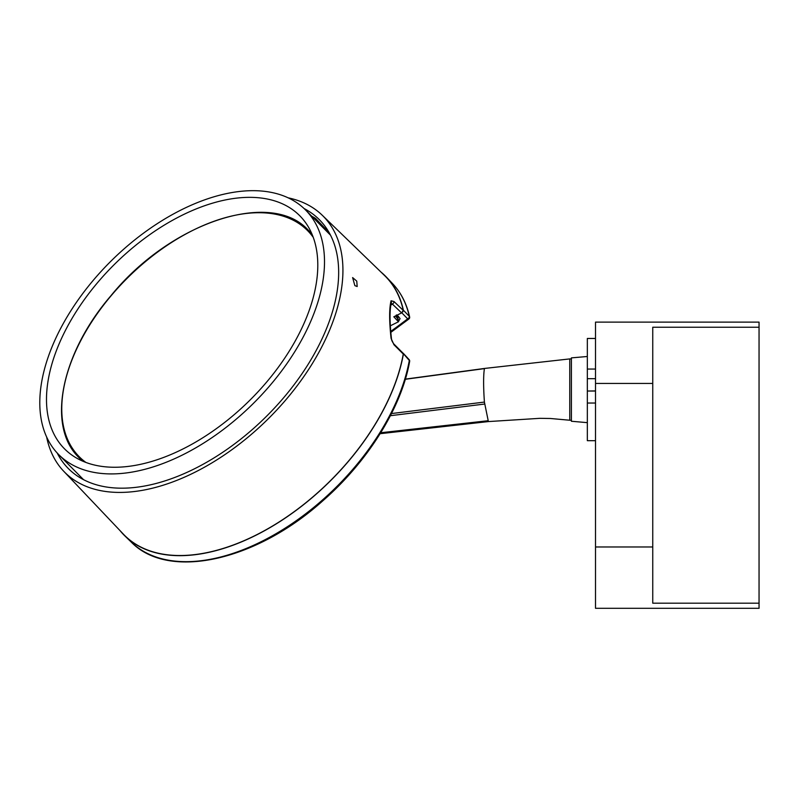 <?xml version="1.0" encoding="UTF-8"?>
<svg xmlns="http://www.w3.org/2000/svg" width="799" height="799" viewBox="0 0 799 799"><rect width="100%" height="100%" fill="white"/><g stroke="black" fill="none" stroke-linecap="round" stroke-linejoin="round"><path stroke-width="1.2" d="M595.515 322.117L759.05 322.117L595.515 322.117L595.515 608.309L759.05 608.309L759.05 603.185L652.753 603.185L652.753 546.975L595.515 546.975M595.515 383.44L652.753 383.44L652.753 327.23L759.05 327.23L759.05 322.117M759.05 327.23L759.05 603.185M759.05 608.309L595.515 608.309M652.753 383.44L652.753 546.975M395.375 316.005L397.493 318.401A171.725 99.466 135.3 0 1 398.222 321.448L398.441 321.687A171.715 99.466 135.3 0 1 398.461 321.777L393.807 316.784L401.607 312.918L403.265 310.412L393.967 301.513L391.061 300.784C389.183 308.394 389.183 320.898 391.061 338.297L393.967 344.759L403.265 354.047A183.79 106.457 135.3 0 1 280.289 521.208A183.79 106.457 135.3 0 1 123.326 534.092L63.69 471.22A181.932 105.378 -44.7 0 0 268.025 419.026A181.932 105.378 -44.7 0 0 322.217 215.211A181.932 105.378 -44.7 0 0 288.169 197.832M354.866 285.633L352.619 277.583L356.763 281.138L357.183 286.531L354.866 285.633M57.198 453.003A176.729 102.372 -44.7 0 0 69.193 469.393A176.729 102.372 -44.7 0 0 265.907 416.878A176.729 102.372 -44.7 0 0 320.339 220.704A176.729 102.372 -44.7 0 0 304.069 208.539M311.71 216.189A176.519 102.242 135.3 0 1 315.625 218.467L329.238 232.809M315.355 219.875L315.425 218.696A176.209 102.062 -44.7 0 0 312.439 216.928M393.767 343.89A2.047 1.149 135 0 1 393.777 343.91A2.047 1.149 135 0 1 393.787 343.91A2.047 1.149 135 0 1 393.967 344.759M402.796 353.018L409.308 360.459A2.047 1.288 10.3 0 1 409.647 361.378A2.047 2.047 0 0 0 409.118 359.6A2.047 1.179 137.1 0 1 409.308 360.459A183.79 106.457 135.3 0 1 288.079 526.251A183.79 106.457 135.3 0 1 131.276 542.112L125.053 536.099A183.98 106.567 -44.7 0 0 282.107 520.159A183.98 106.567 -44.7 0 0 403.395 354.087L402.796 353.018M391.38 302.431A2.047 1.878 -164.6 0 0 391.4 302.382A2.047 1.878 -164.6 0 0 391.061 300.784M390.781 303.3L392.359 304.059A2.047 1.198 -46.2 0 0 393.967 301.513M322.217 215.211L384.499 275.465A183.79 106.457 135.3 0 1 403.265 310.412M46.642 437.003A181.932 105.378 -44.7 0 0 63.69 471.22M398.461 321.777L390.321 325.812M401.747 312.739L407.65 318.851A2.047 1.069 52.6 0 0 408.878 319.011A2.047 2.047 0 0 0 409.627 316.943A2.047 1.568 167.5 0 0 409.308 316.344L403.395 310.232L402.796 311.91M403.395 310.232A183.98 106.567 -44.7 0 0 386.496 277.213A183.98 106.567 -44.7 0 0 381.033 272.109M120.01 530.586A183.98 106.567 -44.7 0 0 125.053 536.099M397.173 315.006L400.069 318.591L398.651 321.218L397.712 317.353L398.571 316.514M587.335 356.494L571.395 357.882L571.395 421.253L587.335 422.651M595.515 391.031L587.335 391.031L587.335 440.678L595.515 440.678M587.335 391.031L595.515 390.921M595.515 338.466L587.335 338.466L587.335 378.686L595.515 378.686M587.335 390.921L587.335 378.686M391.48 413.562L484.414 402.077A63.291 7.77 -97.1 0 1 484.414 368.619L405.313 379.285M380.724 432.748L488.209 420.713L484.414 402.087M571.395 358.911L569.757 358.911L569.757 420.234L550.391 418.486L539.884 418.326L488.529 421.562L380.134 433.697M396.354 314.946L397.712 317.353A2.047 0.939 -121.4 0 0 396.813 315.285M396.943 317.782L397.562 317.473L398.501 321.308M390.811 332.394L408.878 319.011A2.047 1.069 52.6 0 0 409.138 318.312M409.108 359.59A2.047 1.179 137.1 0 1 409.128 359.61L403.215 353.238M310.711 231.33A165.583 95.91 -44.7 0 0 299.805 215.79A165.583 95.91 -44.7 0 0 114.666 264.149A165.583 95.91 -44.7 0 0 64.489 448.808A165.583 95.91 -44.7 0 0 237.772 411.545A165.583 95.91 -44.7 0 0 310.711 231.33M47.231 438.252A173.763 100.644 135.3 0 1 123.775 249.138A173.763 100.644 135.3 0 1 305.618 210.037A173.763 100.644 135.3 0 1 252.963 403.815A173.763 100.644 135.3 0 1 58.677 454.561A173.763 100.644 135.3 0 1 47.231 438.252M312.049 234.307A161.498 93.543 -44.7 0 0 308.224 230.092C270.691 188.934 170.197 222.701 110.921 295.74C61.054 353.577 46.382 426.097 78.711 457.368A161.498 93.543 -44.7 0 0 82.886 461.243M85.902 462.451A160.679 93.074 135.3 0 1 111.071 295.79A160.679 93.074 135.3 0 1 313.238 237.333M390.801 305.158L392.359 304.059L401.607 312.918M409.627 316.943C406.671 303.64 400.938 292.484 392.449 283.485A183.79 106.457 135.3 0 1 409.308 316.344A2.047 1.228 135.9 0 1 407.65 318.851A835.924 582.551 -0.8 0 1 390.721 331.415M587.335 403.036L595.515 403.036M595.515 369.058L587.335 369.058M390.391 415.7L484.683 404.034M78.711 457.368L82.157 460.923M308.224 230.092L311.74 233.578M393.777 343.91L403.056 353.178M390.901 303.041L391.4 302.372C389.572 309.433 389.592 321.538 391.46 338.696C391.34 339.755 392.109 341.493 393.787 343.91M569.757 358.911L484.494 368.449L405.363 379.126M571.395 420.234L569.757 420.234M409.647 361.378C401.617 407.39 368.049 461.283 323.056 500.593C256.06 561.068 168.599 580.653 131.276 542.112M392.449 283.485L386.496 277.213M58.677 454.561L83.565 479.69M305.618 210.037L330.496 235.166"/></g></svg>
